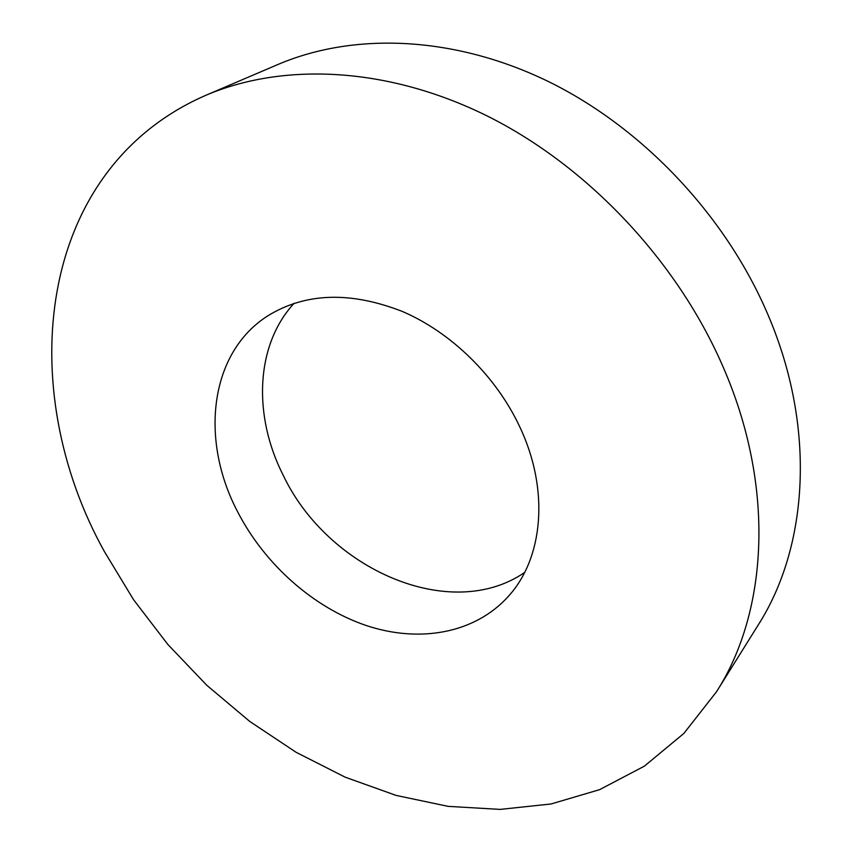 <?xml version="1.0" encoding="UTF-8"?>
<svg xmlns="http://www.w3.org/2000/svg" width="852" height="852" viewBox="0 0 852 852"><rect width="100%" height="100%" fill="white"/><g stroke="black" fill="none" stroke-linecap="round" stroke-linejoin="round"><path stroke-width="1.28" d="M237.57 511.669C264.578 564.205 313.302 607.625 366.392 625.57C419.397 643.196 474.862 633.6 508.388 596.315C543.203 558.284 549.721 490.188 519.858 427.044C496.226 376.414 451.4 332.493 402.389 311.47C350.534 291.235 305.751 292.641 268.05 315.677C209.315 352.781 199.794 439.888 237.57 511.669M294.1 303.301C255.27 345.369 252.959 416.032 283.269 475.384C327.764 569.189 450.282 623.462 524.619 572.48M716.543 691.717L758.152 625.091C808.207 546.782 816.493 427.747 767.929 314.644C725.744 215.524 642.44 127.491 547.953 81.313C453.232 35.422 353.335 32.291 278.008 64.464L205.779 95.328C34.943 169.793 14.175 389.534 104.413 551.585L133.519 599.648L167.833 644.453L206.791 685.285L249.785 721.463L296.166 752.327L345.22 777.194L396.18 795.427L448.152 806.365L500.156 809.4L551.052 803.979L599.584 789.666L644.346 766.172L683.858 733.444L716.543 691.717C768.025 611.321 775.522 486.471 722.794 366.211C677.01 260.829 587.763 166.278 487.781 116.255C387.564 66.509 283.183 62.249 205.779 95.328"/></g></svg>

